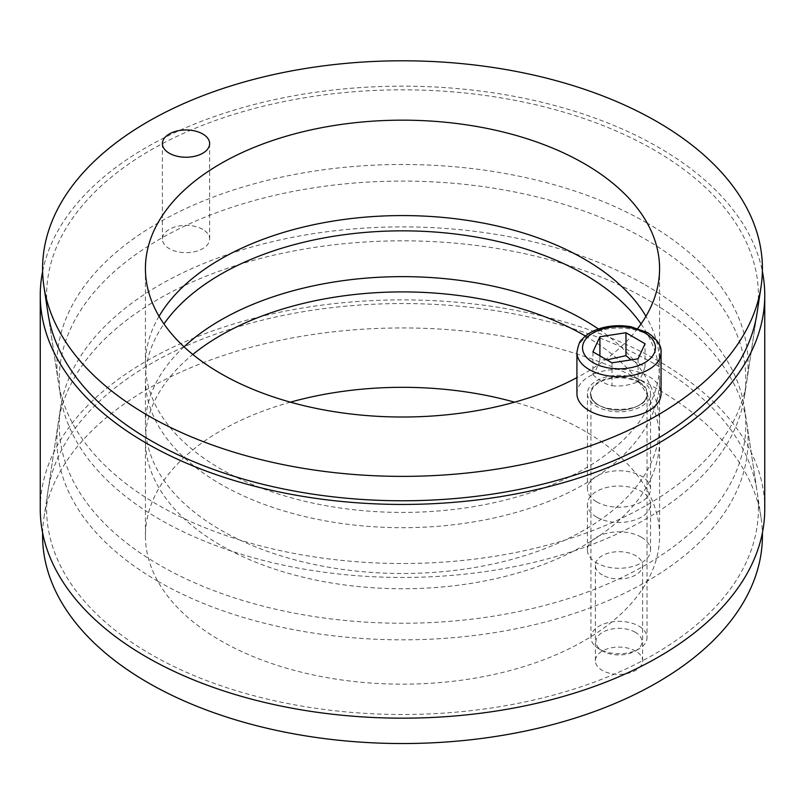 <?xml version="1.0" encoding="UTF-8"?>
<svg xmlns="http://www.w3.org/2000/svg" width="805" height="805" viewBox="0 0 805 805"><rect width="100%" height="100%" fill="white"/><g stroke="black" fill="none" stroke-linecap="round" stroke-linejoin="round"><path stroke-width="0.6" stroke-dasharray="4.03 3.02" d="M290.424 402.168A257.077 148.422 0 0 0 145.423 535.748A257.077 148.422 0 0 0 220.721 640.7A257.077 148.422 0 0 0 500.881 672.869A257.077 148.422 0 0 0 659.577 535.748A257.077 148.422 0 0 0 514.576 402.168M585.436 336.047A257.077 148.422 180 0 1 659.577 440.335A257.077 148.422 180 0 1 500.881 577.457A257.077 148.422 180 0 1 220.721 545.287A257.077 148.422 180 0 1 145.423 440.335A257.077 148.422 180 0 1 192.818 354.462M635.688 651.094A23.617 13.635 0 0 0 609.948 648.136A23.617 13.635 0 0 0 595.368 660.734A23.617 13.635 0 0 0 602.291 670.374A23.617 13.635 0 0 0 628.031 673.332A23.617 13.635 0 0 0 642.601 660.734A23.617 13.635 0 0 0 635.688 651.094M602.291 574.961A23.617 13.635 180 0 1 595.368 565.321A23.617 13.635 180 0 1 618.985 551.687A23.617 13.635 180 0 1 642.601 565.321A23.617 13.635 180 0 1 628.031 577.92A23.617 13.635 180 0 1 602.291 574.961M158.152 581.411A345.566 199.509 180 0 1 58.242 423.007A345.566 199.509 180 0 1 402.5 240.826A345.566 199.509 180 0 1 746.758 423.007A345.566 199.509 180 0 1 548.487 621.158A345.566 199.509 180 0 1 158.152 581.411M42.625 532.91A359.916 207.791 180 0 1 43.943 517.706A359.916 207.791 180 0 1 402.5 327.947A359.916 207.791 180 0 1 761.057 517.706A359.916 207.791 180 0 1 762.375 532.91M641.293 537.177A31.546 18.213 0 0 0 606.91 533.222A31.546 18.213 0 0 0 587.439 550.057A31.546 18.213 0 0 0 596.676 562.937A31.546 18.213 0 0 0 631.06 566.881A31.546 18.213 0 0 0 650.541 550.057A31.546 18.213 0 0 0 641.293 537.177M596.676 517.132A31.546 18.213 180 0 1 587.439 504.252A31.546 18.213 180 0 1 618.985 486.039A31.546 18.213 180 0 1 650.541 504.252A31.546 18.213 180 0 1 631.06 521.087A31.546 18.213 180 0 1 596.676 517.132M641.042 323.932A257.077 148.422 180 0 1 659.577 379.266A257.077 148.422 180 0 1 500.881 516.397A257.077 148.422 180 0 1 220.721 484.218A257.077 148.422 180 0 1 145.423 379.266A257.077 148.422 180 0 1 163.958 323.932M184.033 346.824A257.077 148.422 0 0 0 145.423 425.07A257.077 148.422 0 0 0 220.721 530.022A257.077 148.422 0 0 0 500.881 562.192A257.077 148.422 0 0 0 659.577 425.07A257.077 148.422 0 0 0 598.457 328.993M60.526 396.473L47.948 313.145A355.891 205.476 180 0 1 402.5 89.828A355.891 205.476 180 0 1 757.052 313.145L744.474 396.473A343.272 198.181 0 0 0 402.5 181.085A343.272 198.181 0 0 0 60.526 396.473A343.272 198.181 0 0 0 159.772 519.406A343.272 198.181 0 0 0 519.96 565.492A343.272 198.181 0 0 0 744.474 396.473M654.153 363.739A355.891 205.476 0 0 0 280.724 315.952A355.891 205.476 0 0 0 47.948 491.191A355.891 205.476 0 0 0 402.5 714.498A355.891 205.476 0 0 0 757.052 491.191A355.891 205.476 0 0 0 654.153 363.739M645.228 284.93A343.272 198.181 180 0 1 744.474 407.863A343.272 198.181 180 0 1 402.5 623.251A343.272 198.181 180 0 1 60.526 407.863A343.272 198.181 180 0 1 285.04 238.844A343.272 198.181 180 0 1 645.228 284.93M42.625 271.416A362.25 209.139 180 0 1 283.239 97.818A362.25 209.139 180 0 1 658.651 147.416A362.25 209.139 180 0 1 762.375 271.416M764.75 509.032A362.25 209.139 0 0 0 658.651 361.143A362.25 209.139 0 0 0 263.869 315.801A362.25 209.139 0 0 0 40.25 509.032M202.709 229.375A23.617 13.635 0 0 0 176.969 226.416A23.617 13.635 0 0 0 162.399 239.015A23.617 13.635 0 0 0 169.312 248.654A23.617 13.635 0 0 0 195.052 251.613A23.617 13.635 0 0 0 209.632 239.015A23.617 13.635 0 0 0 202.709 229.375M596.676 501.867A31.546 18.213 0 0 0 631.06 505.822A31.546 18.213 0 0 0 650.541 488.987A31.546 18.213 0 0 0 641.293 476.107A31.546 18.213 0 0 0 606.91 472.163A31.546 18.213 0 0 0 587.439 488.987A31.546 18.213 0 0 0 596.676 501.867M641.293 380.695A31.546 18.213 180 0 1 650.541 393.575A31.546 18.213 180 0 1 618.985 411.798A31.546 18.213 180 0 1 587.439 393.575A31.546 18.213 180 0 1 606.91 376.75A31.546 18.213 180 0 1 641.293 380.695M637.771 328.42A257.077 148.422 180 0 1 576.923 377.625M159.058 316.295A257.077 148.422 0 0 0 145.423 364.001A257.077 148.422 0 0 0 402.5 512.423A257.077 148.422 0 0 0 659.577 364.001A257.077 148.422 0 0 0 645.942 316.295M646.848 222.925A345.566 199.509 0 0 0 256.513 183.168A345.566 199.509 0 0 0 58.242 381.318A345.566 199.509 0 0 0 402.5 563.51A345.566 199.509 0 0 0 746.758 381.318A345.566 199.509 0 0 0 646.848 222.925M638.818 626.099A28.044 16.191 180 0 1 647.029 637.55A28.044 16.191 180 0 1 638.818 649.001A28.044 16.191 180 0 1 599.151 649.001A28.044 16.191 180 0 1 590.94 637.55A28.044 16.191 180 0 1 608.258 622.597A28.044 16.191 180 0 1 638.818 626.099M576.923 393.575A42.071 24.291 180 0 1 602.885 371.135A42.071 24.291 180 0 1 648.729 376.408A42.071 24.291 180 0 1 661.056 393.575M635.266 632.247A23.023 13.293 0 0 0 602.704 632.247A23.023 13.293 0 0 0 602.704 651.054A23.023 13.293 0 0 0 635.266 651.054A23.023 13.293 0 0 0 635.266 632.247M606.92 359.895L599.906 359.664C597.582 366.979 595.247 371.991 592.923 374.707L592.923 351.815M599.906 359.664L599.906 355.84M638.073 358.799L638.073 381.701C640.398 378.974 642.722 373.963 645.057 366.647L631.06 359.885M645.057 366.647L645.057 343.745M592.923 374.707C599.282 380.685 605.642 384.357 612.001 385.726L612.001 362.834M612.001 385.726C620.695 386.682 629.379 385.333 638.073 381.701M639.15 381.942A28.517 16.462 180 0 1 626.371 409.473A28.517 16.462 180 0 1 591.444 389.318A28.517 16.462 180 0 1 639.15 381.942M638.818 382.506A28.044 16.191 0 0 0 608.258 379.004A28.044 16.191 0 0 0 590.94 393.957A28.044 16.191 0 0 0 618.985 410.148A28.044 16.191 0 0 0 647.029 393.957A28.044 16.191 0 0 0 638.818 382.506M661.056 352.359A42.071 24.291 0 0 0 648.729 335.182A42.071 24.291 0 0 0 602.885 329.919A42.071 24.291 0 0 0 576.923 352.359M145.423 440.335L145.423 535.748M659.577 440.335L659.577 535.748M642.601 660.734L642.601 565.321M595.368 660.734L595.368 565.321M58.242 423.007L43.943 517.706M746.758 423.007L761.057 517.706M650.541 550.057L650.541 504.252M587.439 550.057L587.439 504.252M145.423 379.266L145.423 425.07M659.577 379.266L659.577 425.07M60.526 407.863L47.948 491.191M744.474 407.863L757.052 491.191M209.632 239.015L209.632 143.602M162.399 239.015L162.399 143.602M587.439 393.575L587.439 488.987M650.541 393.575L650.541 488.987M145.423 268.588L145.423 364.001M659.577 268.588L659.577 364.001M746.758 381.318L757.052 313.145M58.242 381.318L47.948 313.145M590.94 637.55L590.94 393.957C588.666 414.474 649.313 414.474 647.029 393.957L647.029 637.55M635.266 651.054L638.818 649.001M602.704 651.054L599.151 649.001"/><path stroke-width="1.21" d="M514.576 402.168A257.077 148.422 0 0 0 290.424 402.168M192.818 354.462A257.077 148.422 180 0 1 585.436 336.047M762.375 532.91A359.916 207.791 180 0 1 542.49 727.177A359.916 207.791 180 0 1 147.999 682.68A359.916 207.791 180 0 1 42.625 532.91M163.958 323.932A257.077 148.422 180 0 1 402.5 230.844A257.077 148.422 180 0 1 641.042 323.932M598.457 328.993A257.077 148.422 0 0 0 184.033 346.824M761.057 286.63L757.052 313.145A355.891 205.476 180 0 1 524.276 488.373A355.891 205.476 180 0 1 150.847 440.597A355.891 205.476 180 0 1 47.948 313.145L43.943 286.63A359.916 207.791 0 0 0 402.5 476.379A359.916 207.791 0 0 0 761.057 286.63A359.916 207.791 0 0 0 657.001 121.656A359.916 207.791 0 0 0 250.446 80.248A359.916 207.791 0 0 0 43.943 286.63M762.375 271.416A362.25 209.139 180 0 1 764.75 295.304A362.25 209.139 180 0 1 402.5 504.443A362.25 209.139 180 0 1 40.25 295.304A362.25 209.139 180 0 1 42.625 271.416M40.25 295.304L40.25 509.032A362.25 209.139 0 0 0 402.5 718.171A362.25 209.139 0 0 0 764.75 509.032L764.75 295.304M169.312 153.242A23.617 13.635 180 0 1 162.399 143.602A23.617 13.635 180 0 1 186.015 129.967A23.617 13.635 180 0 1 209.632 143.602A23.617 13.635 180 0 1 195.052 156.2A23.617 13.635 180 0 1 169.312 153.242M576.923 377.625A257.077 148.422 180 0 1 299.42 404.563A257.077 148.422 180 0 1 145.423 268.588A257.077 148.422 180 0 1 304.119 131.467A257.077 148.422 180 0 1 584.279 163.636A257.077 148.422 180 0 1 659.577 268.588A257.077 148.422 180 0 1 637.771 328.42M645.942 316.295A257.077 148.422 0 0 0 584.279 259.049A257.077 148.422 0 0 0 159.058 316.295M661.056 352.359L661.056 393.575A42.071 24.291 180 0 1 618.985 417.865A42.071 24.291 180 0 1 576.923 393.575L576.923 352.359A42.071 24.291 0 0 0 618.985 376.649A42.071 24.291 0 0 0 661.056 352.359C661.7 345.748 657.202 339.167 647.572 332.616L631.15 326.8C620.806 324.968 610.733 325.431 600.953 328.199C592.742 330.583 586.372 334.397 581.844 339.619C580.013 340.435 578.372 344.681 576.923 352.359M625.968 332.727L645.057 343.745L638.073 358.799L612.001 362.834L592.923 351.815L599.906 336.762L625.968 332.727L625.968 355.629L606.92 359.895M599.906 355.84L599.906 336.762M631.06 359.885L625.968 355.629M644.765 332.898A36.456 21.051 180 0 1 628.423 368.116A36.456 21.051 180 0 1 583.776 342.336A36.456 21.051 180 0 1 644.765 332.898"/></g></svg>
